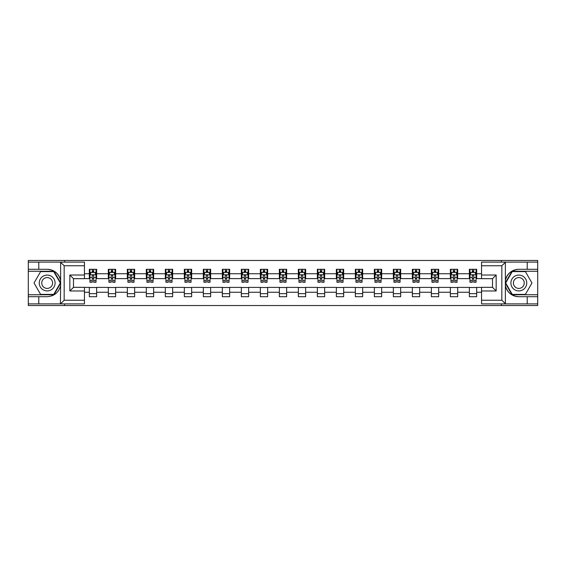 <?xml version="1.0" encoding="UTF-8"?>
<svg xmlns="http://www.w3.org/2000/svg" width="566" height="566" viewBox="0 0 566 566"><rect width="100%" height="100%" fill="white"/><g stroke="black" fill="none" stroke-linecap="round" stroke-linejoin="round"><path stroke-width="0.85" d="M84.454 265.765L64.17 265.765L60.406 262.108L84.454 262.108L84.454 278.677L73.488 278.677L73.488 287.323L84.454 287.323L84.454 303.892L60.406 303.892L60.626 285.653C58.737 292.488 54.251 296.174 47.183 296.704L28.3 296.704L28.3 305.534L537.7 305.534L537.7 271.248L512.032 271.248L505.247 283L512.032 294.752L537.7 294.752M518.817 269.296C511.749 269.826 507.263 273.512 505.374 280.347A13.704 13.704 0 0 1 518.817 269.296L537.7 269.296L537.7 260.466L501.398 260.466L501.398 262.108M501.398 260.466L28.3 260.466L28.3 294.752L53.968 294.752L60.753 283L53.968 271.248L28.3 271.248M501.398 303.892L501.398 305.534M64.602 305.534L64.602 303.892M64.602 262.108L64.602 260.466M481.546 278.613L476.671 278.613L476.671 269.296L469.363 269.296L469.363 273.746L457.675 273.746L457.675 269.296L450.366 269.296L450.366 273.746L438.671 273.746L438.671 269.296L431.363 269.296L431.363 273.746L419.668 273.746L419.668 269.296L412.359 269.296L412.359 273.746L400.664 273.746L400.664 269.296L393.356 269.296L393.356 273.746L381.661 273.746L381.661 269.296L374.352 269.296L374.352 273.746L362.665 273.746L362.665 269.296L355.356 269.296L355.356 273.746L343.661 273.746L343.661 269.296L336.353 269.296L336.353 273.746L324.658 273.746L324.658 269.296L317.349 269.296L317.349 273.746L305.654 273.746L305.654 269.296L298.346 269.296L298.346 273.746L286.651 273.746L286.651 269.296L279.349 269.296L279.349 273.746L267.654 273.746L267.654 269.296L260.346 269.296L260.346 273.746L248.651 273.746L248.651 269.296L241.342 269.296L241.342 273.746L229.647 273.746L229.647 269.296L222.339 269.296L222.339 273.746L210.644 273.746L210.644 269.296L203.335 269.296L203.335 273.746L191.648 273.746L191.648 269.296L184.339 269.296L184.339 273.746L172.644 273.746L172.644 269.296L165.336 269.296L165.336 273.746L153.641 273.746L153.641 269.296L146.332 269.296L146.332 273.746L134.637 273.746L134.637 269.296L127.329 269.296L127.329 273.746L115.634 273.746L115.634 269.296L108.325 269.296L108.325 273.746L96.637 273.746L96.637 269.296L89.329 269.296L89.329 273.746L84.454 273.746M476.671 273.746L481.546 273.746M481.546 292.254L476.671 292.254L476.671 296.704L469.363 296.704L469.363 292.254L457.675 292.254L457.675 296.704L450.366 296.704L450.366 292.254L438.671 292.254L438.671 296.704L431.363 296.704L431.363 292.254L419.668 292.254L419.668 296.704L412.359 296.704L412.359 292.254L400.664 292.254L400.664 296.704L393.356 296.704L393.356 292.254L381.661 292.254L381.661 296.704L374.352 296.704L374.352 292.254L362.665 292.254L362.665 296.704L355.356 296.704L355.356 292.254L343.661 292.254L343.661 296.704L336.353 296.704L336.353 292.254L324.658 292.254L324.658 296.704L317.349 296.704L317.349 292.254L305.654 292.254L305.654 296.704L298.346 296.704L298.346 292.254L286.651 292.254L286.651 296.704L279.349 296.704L279.349 292.254L267.654 292.254L267.654 296.704L260.346 296.704L260.346 292.254L248.651 292.254L248.651 296.704L241.342 296.704L241.342 292.254L229.647 292.254L229.647 296.704L222.339 296.704L222.339 292.254L210.644 292.254L210.644 296.704L203.335 296.704L203.335 292.254L191.648 292.254L191.648 296.704L184.339 296.704L184.339 292.254L172.644 292.254L172.644 296.704L165.336 296.704L165.336 292.254L153.641 292.254L153.641 296.704L146.332 296.704L146.332 292.254L134.637 292.254L134.637 296.704L127.329 296.704L127.329 292.254L115.634 292.254L115.634 296.704L108.325 296.704L108.325 292.254L96.637 292.254L96.637 296.704L89.329 296.704L89.329 292.254L84.454 292.254M469.363 273.746L469.363 278.613L457.675 278.613L457.675 273.746M457.675 292.254L457.675 287.387L469.363 287.387L469.363 292.254M450.366 273.746L450.366 278.613L438.671 278.613L438.671 273.746M438.671 292.254L438.671 287.387L450.366 287.387L450.366 292.254M431.363 273.746L431.363 278.613L419.668 278.613L419.668 273.746M419.668 292.254L419.668 287.387L431.363 287.387L431.363 292.254M412.359 273.746L412.359 278.613L400.664 278.613L400.664 273.746M400.664 292.254L400.664 287.387L412.359 287.387L412.359 292.254M393.356 273.746L393.356 278.613L381.661 278.613L381.661 273.746M381.661 292.254L381.661 287.387L393.356 287.387L393.356 292.254M374.352 273.746L374.352 278.613L362.665 278.613L362.665 273.746M362.665 292.254L362.665 287.387L374.352 287.387L374.352 292.254M355.356 273.746L355.356 278.613L343.661 278.613L343.661 273.746M343.661 292.254L343.661 287.387L355.356 287.387L355.356 292.254M336.353 273.746L336.353 278.613L324.658 278.613L324.658 273.746M324.658 292.254L324.658 287.387L336.353 287.387L336.353 292.254M317.349 273.746L317.349 278.613L305.654 278.613L305.654 273.746M305.654 292.254L305.654 287.387L317.349 287.387L317.349 292.254M298.346 273.746L298.346 278.613L286.651 278.613L286.651 273.746M286.651 292.254L286.651 287.387L298.346 287.387L298.346 292.254M279.349 273.746L279.349 278.613L267.654 278.613L267.654 273.746M267.654 292.254L267.654 287.387L279.349 287.387L279.349 292.254M260.346 273.746L260.346 278.613L248.651 278.613L248.651 273.746M248.651 292.254L248.651 287.387L260.346 287.387L260.346 292.254M241.342 273.746L241.342 278.613L229.647 278.613L229.647 273.746M229.647 292.254L229.647 287.387L241.342 287.387L241.342 292.254M222.339 273.746L222.339 278.613L210.644 278.613L210.644 273.746M210.644 292.254L210.644 287.387L222.339 287.387L222.339 292.254M203.335 273.746L203.335 278.613L191.648 278.613L191.648 273.746M191.648 292.254L191.648 287.387L203.335 287.387L203.335 292.254M184.339 273.746L184.339 278.613L172.644 278.613L172.644 273.746M172.644 292.254L172.644 287.387L184.339 287.387L184.339 292.254M165.336 273.746L165.336 278.613L153.641 278.613L153.641 273.746M153.641 292.254L153.641 287.387L165.336 287.387L165.336 292.254M146.332 273.746L146.332 278.613L134.637 278.613L134.637 273.746M134.637 292.254L134.637 287.387L146.332 287.387L146.332 292.254M127.329 273.746L127.329 278.613L115.634 278.613L115.634 273.746M115.634 292.254L115.634 287.387L127.329 287.387L127.329 292.254M108.325 273.746L108.325 278.613L96.637 278.613L96.637 273.746M96.637 292.254L96.637 287.387L108.325 287.387L108.325 292.254M89.329 273.746L89.329 278.613L84.454 278.613M84.454 287.387L89.329 287.387L89.329 292.254M476.671 292.254L476.671 287.387L481.546 287.387M89.329 272.345L89.937 272.345M92.251 272.345L93.708 272.345M96.022 272.345L96.637 272.345M89.329 278.493L89.937 278.493M92.251 278.493L93.708 278.493M96.022 278.493L96.637 278.493M89.329 287.507L96.637 287.507M89.329 293.655L96.637 293.655M108.325 287.507L115.634 287.507M108.325 293.655L115.634 293.655M108.325 272.345L108.934 272.345M111.254 272.345L112.712 272.345M115.025 272.345L115.634 272.345M108.325 278.493L108.934 278.493M111.254 278.493L112.712 278.493M115.025 278.493L115.634 278.493M127.329 287.507L134.637 287.507M127.329 293.655L134.637 293.655M127.329 272.345L127.937 272.345M130.251 272.345L131.715 272.345M134.029 272.345L134.637 272.345M127.329 278.493L127.937 278.493M130.251 278.493L131.715 278.493M134.029 278.493L134.637 278.493M146.332 287.507L153.641 287.507M146.332 293.655L153.641 293.655M146.332 272.345L146.941 272.345M149.254 272.345L150.719 272.345M153.032 272.345L153.641 272.345M146.332 278.493L146.941 278.493M149.254 278.493L150.719 278.493M153.032 278.493L153.641 278.493M165.336 287.507L172.644 287.507M165.336 293.655L172.644 293.655M165.336 272.345L165.944 272.345M168.258 272.345L169.722 272.345M172.036 272.345L172.644 272.345M165.336 278.493L165.944 278.493M168.258 278.493L169.722 278.493M172.036 278.493L172.644 278.493M184.339 287.507L191.648 287.507M184.339 293.655L191.648 293.655M184.339 272.345L184.948 272.345M187.261 272.345L188.719 272.345M191.032 272.345L191.648 272.345M184.339 278.493L184.948 278.493M187.261 278.493L188.719 278.493M191.032 278.493L191.648 278.493M203.335 287.507L210.644 287.507M203.335 293.655L210.644 293.655M203.335 272.345L203.944 272.345M206.265 272.345L207.722 272.345M210.036 272.345L210.644 272.345M203.335 278.493L203.944 278.493M206.265 278.493L207.722 278.493M210.036 278.493L210.644 278.493M222.339 287.507L229.647 287.507M222.339 293.655L229.647 293.655M222.339 272.345L222.947 272.345M225.261 272.345L226.725 272.345M229.039 272.345L229.647 272.345M222.339 278.493L222.947 278.493M225.261 278.493L226.725 278.493M229.039 278.493L229.647 278.493M241.342 287.507L248.651 287.507M241.342 293.655L248.651 293.655M241.342 272.345L241.951 272.345M244.264 272.345L245.729 272.345M248.042 272.345L248.651 272.345M241.342 278.493L241.951 278.493M244.264 278.493L245.729 278.493M248.042 278.493L248.651 278.493M260.346 287.507L267.654 287.507M260.346 293.655L267.654 293.655M260.346 272.345L260.954 272.345M263.268 272.345L264.732 272.345M267.046 272.345L267.654 272.345M260.346 278.493L260.954 278.493M263.268 278.493L264.732 278.493M267.046 278.493L267.654 278.493M279.349 287.507L286.651 287.507M279.349 293.655L286.651 293.655M279.349 272.345L279.958 272.345M282.271 272.345L283.729 272.345M286.042 272.345L286.651 272.345M279.349 278.493L279.958 278.493M282.271 278.493L283.729 278.493M286.042 278.493L286.651 278.493M298.346 287.507L305.654 287.507M298.346 293.655L305.654 293.655M298.346 272.345L298.954 272.345M301.268 272.345L302.732 272.345M305.046 272.345L305.654 272.345M298.346 278.493L298.954 278.493M301.268 278.493L302.732 278.493M305.046 278.493L305.654 278.493M317.349 287.507L324.658 287.507M317.349 293.655L324.658 293.655M317.349 272.345L317.958 272.345M320.271 272.345L321.736 272.345M324.049 272.345L324.658 272.345M317.349 278.493L317.958 278.493M320.271 278.493L321.736 278.493M324.049 278.493L324.658 278.493M336.353 287.507L343.661 287.507M336.353 293.655L343.661 293.655M336.353 272.345L336.961 272.345M339.275 272.345L340.739 272.345M343.053 272.345L343.661 272.345M336.353 278.493L336.961 278.493M339.275 278.493L340.739 278.493M343.053 278.493L343.661 278.493M355.356 287.507L362.665 287.507M355.356 293.655L362.665 293.655M355.356 272.345L355.964 272.345M358.278 272.345L359.735 272.345M362.056 272.345L362.665 272.345M355.356 278.493L355.964 278.493M358.278 278.493L359.735 278.493M362.056 278.493L362.665 278.493M374.352 287.507L381.661 287.507M374.352 293.655L381.661 293.655M374.352 272.345L374.968 272.345M377.281 272.345L378.739 272.345M381.052 272.345L381.661 272.345M374.352 278.493L374.968 278.493M377.281 278.493L378.739 278.493M381.052 278.493L381.661 278.493M393.356 287.507L400.664 287.507M393.356 293.655L400.664 293.655M393.356 272.345L393.964 272.345M396.278 272.345L397.742 272.345M400.056 272.345L400.664 272.345M393.356 278.493L393.964 278.493M396.278 278.493L397.742 278.493M400.056 278.493L400.664 278.493M412.359 287.507L419.668 287.507M412.359 293.655L419.668 293.655M412.359 272.345L412.968 272.345M415.281 272.345L416.746 272.345M419.059 272.345L419.668 272.345M412.359 278.493L412.968 278.493M415.281 278.493L416.746 278.493M419.059 278.493L419.668 278.493M431.363 287.507L438.671 287.507M431.363 293.655L438.671 293.655M431.363 272.345L431.971 272.345M434.285 272.345L435.749 272.345M438.063 272.345L438.671 272.345M431.363 278.493L431.971 278.493M434.285 278.493L435.749 278.493M438.063 278.493L438.671 278.493M450.366 287.507L457.675 287.507M450.366 293.655L457.675 293.655M450.366 272.345L450.975 272.345M453.288 272.345L454.746 272.345M457.066 272.345L457.675 272.345M450.366 278.493L450.975 278.493M453.288 278.493L454.746 278.493M457.066 278.493L457.675 278.493M469.363 287.507L476.671 287.507M469.363 293.655L476.671 293.655M469.363 272.345L469.978 272.345M472.292 272.345L473.749 272.345M476.063 272.345L476.671 272.345M469.363 278.493L469.978 278.493M472.292 278.493L473.749 278.493M476.063 278.493L476.671 278.493M93.708 270.881L92.251 270.881M96.022 280.743L93.708 280.743L93.708 282.271L96.022 282.271L96.022 274.835L94.805 272.402L91.154 272.402L89.937 274.835L89.937 282.271L92.251 282.271L92.251 280.743L89.937 280.743M89.937 274.835L89.937 269.296M96.022 274.835L96.022 269.296M92.251 272.402L92.251 269.296M93.708 269.296L93.708 272.402M93.708 280.743L93.708 275.755C93.227 274.814 92.739 274.814 92.251 275.755L92.251 280.743M51.138 276.144A7.917 7.917 0 0 0 40.32 279.038A7.917 7.917 0 0 0 43.221 289.856A7.917 7.917 0 0 0 54.039 286.962A7.917 7.917 0 0 0 51.138 276.144M49.893 278.309A5.419 5.419 0 0 0 42.485 280.29A5.419 5.419 0 0 0 44.473 287.691A5.419 5.419 0 0 0 51.874 285.71A5.419 5.419 0 0 0 49.893 278.309M53.756 294.391L40.603 294.391L34.031 283L40.603 271.609L53.756 271.609L60.329 283L53.756 294.391M522.779 276.144A7.917 7.917 0 0 0 511.961 279.038A7.917 7.917 0 0 0 514.862 289.856A7.917 7.917 0 0 0 525.68 286.962A7.917 7.917 0 0 0 522.779 276.144M521.527 278.309A5.419 5.419 0 0 0 514.126 280.29A5.419 5.419 0 0 0 516.107 287.691A5.419 5.419 0 0 0 523.515 285.71A5.419 5.419 0 0 0 521.527 278.309M525.397 294.391L512.244 294.391L505.671 283L512.244 271.609L525.397 271.609L531.969 283L525.397 294.391M38.778 296.704L38.778 303.892L28.3 303.892M60.406 303.892L38.778 303.892M28.3 296.704L28.3 294.752M60.406 262.108L38.778 262.108L38.778 269.296L28.3 269.296M38.778 262.108L28.3 262.108M47.183 269.296A13.704 13.704 0 0 1 60.626 280.347C58.737 273.512 54.251 269.826 47.183 269.296L38.778 269.296M60.626 285.653L60.626 262.214M73.488 278.677L69.837 275.019L84.454 275.019M84.454 290.981L69.837 290.981L73.488 287.323M60.626 303.786L64.17 300.235L84.454 300.235M505.594 262.108L501.83 265.765L481.546 265.765L481.546 262.108L537.7 262.108M527.222 269.296L527.222 262.108M481.546 300.235L501.83 300.235L505.594 303.892L481.546 303.892L481.546 287.323L492.512 287.323L492.512 278.677L481.546 278.677L481.546 265.765M537.7 269.296L537.7 271.248M505.594 303.892L527.222 303.892L527.222 296.704L537.7 296.704M527.222 303.892L537.7 303.892M518.817 296.704A13.704 13.704 0 0 1 505.374 285.653C507.263 292.488 511.749 296.174 518.817 296.704L527.222 296.704M505.374 262.214L505.374 303.786M492.512 287.323L496.163 290.981L481.546 290.981M481.546 275.019L496.163 275.019L492.512 278.677M112.712 270.881L111.254 270.881M115.025 280.743L112.712 280.743L112.712 282.271L115.025 282.271L115.025 274.835L113.808 272.402L110.158 272.402L108.934 274.835L108.934 282.271L111.254 282.271L111.254 280.743L108.934 280.743M108.934 274.835L108.934 269.296M115.025 274.835L115.025 269.296M111.254 272.402L111.254 269.296M112.712 269.296L112.712 272.402M112.712 280.743L112.712 275.755C112.224 274.814 111.735 274.814 111.254 275.755L111.254 280.743M131.715 270.881L130.251 270.881M134.029 280.743L131.715 280.743L131.715 282.271L134.029 282.271L134.029 274.835L132.812 272.402L129.154 272.402L127.937 274.835L127.937 282.271L130.251 282.271L130.251 280.743L127.937 280.743M127.937 274.835L127.937 269.296M134.029 274.835L134.029 269.296M130.251 272.402L130.251 269.296M131.715 269.296L131.715 272.402M131.715 280.743L131.715 275.755C131.227 274.814 130.739 274.814 130.251 275.755L130.251 280.743M150.719 270.881L149.254 270.881M153.032 280.743L150.719 280.743L150.719 282.271L153.032 282.271L153.032 274.835L151.815 272.402L148.158 272.402L146.941 274.835L146.941 282.271L149.254 282.271L149.254 280.743L146.941 280.743M146.941 274.835L146.941 269.296M153.032 274.835L153.032 269.296M149.254 272.402L149.254 269.296M150.719 269.296L150.719 272.402M150.719 280.743L150.719 275.755C150.231 274.814 149.742 274.814 149.254 275.755L149.254 280.743M169.722 270.881L168.258 270.881M172.036 280.743L169.722 280.743L169.722 282.271L172.036 282.271L172.036 274.835L170.812 272.402L167.161 272.402L165.944 274.835L165.944 282.271L168.258 282.271L168.258 280.743L165.944 280.743M165.944 274.835L165.944 269.296M172.036 274.835L172.036 269.296M168.258 272.402L168.258 269.296M169.722 269.296L169.722 272.402M169.722 280.743L169.722 275.755C169.234 274.814 168.746 274.814 168.258 275.755L168.258 280.743M188.719 270.881L187.261 270.881M191.032 280.743L188.719 280.743L188.719 282.271L191.032 282.271L191.032 274.835L189.815 272.402L186.164 272.402L184.948 274.835L184.948 282.271L187.261 282.271L187.261 280.743L184.948 280.743M184.948 274.835L184.948 269.296M191.032 274.835L191.032 269.296M187.261 272.402L187.261 269.296M188.719 269.296L188.719 272.402M188.719 280.743L188.719 275.755C188.237 274.814 187.749 274.814 187.261 275.755L187.261 280.743M207.722 270.881L206.265 270.881M210.036 280.743L207.722 280.743L207.722 282.271L210.036 282.271L210.036 274.835L208.819 272.402L205.168 272.402L203.944 274.835L203.944 282.271L206.265 282.271L206.265 280.743L203.944 280.743M203.944 274.835L203.944 269.296M210.036 274.835L210.036 269.296M206.265 272.402L206.265 269.296M207.722 269.296L207.722 272.402M207.722 280.743L207.722 275.755C207.234 274.814 206.746 274.814 206.265 275.755L206.265 280.743M226.725 270.881L225.261 270.881M229.039 280.743L226.725 280.743L226.725 282.271L229.039 282.271L229.039 274.835L227.822 272.402L224.164 272.402L222.947 274.835L222.947 282.271L225.261 282.271L225.261 280.743L222.947 280.743M222.947 274.835L222.947 269.296M229.039 274.835L229.039 269.296M225.261 272.402L225.261 269.296M226.725 269.296L226.725 272.402M226.725 280.743L226.725 275.755C226.237 274.814 225.749 274.814 225.261 275.755L225.261 280.743M245.729 270.881L244.264 270.881M248.042 280.743L245.729 280.743L245.729 282.271L248.042 282.271L248.042 274.835L246.826 272.402L243.168 272.402L241.951 274.835L241.951 282.271L244.264 282.271L244.264 280.743L241.951 280.743M241.951 274.835L241.951 269.296M248.042 274.835L248.042 269.296M244.264 272.402L244.264 269.296M245.729 269.296L245.729 272.402M245.729 280.743L245.729 275.755C245.241 274.814 244.753 274.814 244.264 275.755L244.264 280.743M264.732 270.881L263.268 270.881M267.046 280.743L264.732 280.743L264.732 282.271L267.046 282.271L267.046 274.835L265.822 272.402L262.171 272.402L260.954 274.835L260.954 282.271L263.268 282.271L263.268 280.743L260.954 280.743M260.954 274.835L260.954 269.296M267.046 274.835L267.046 269.296M263.268 272.402L263.268 269.296M264.732 269.296L264.732 272.402M264.732 280.743L264.732 275.755C264.244 274.814 263.756 274.814 263.268 275.755L263.268 280.743M283.729 270.881L282.271 270.881M286.042 280.743L283.729 280.743L283.729 282.271L286.042 282.271L286.042 274.835L284.825 272.402L281.175 272.402L279.958 274.835L279.958 282.271L282.271 282.271L282.271 280.743L279.958 280.743M279.958 274.835L279.958 269.296M286.042 274.835L286.042 269.296M282.271 272.402L282.271 269.296M283.729 269.296L283.729 272.402M283.729 280.743L283.729 275.755C283.248 274.814 282.759 274.814 282.271 275.755L282.271 280.743M302.732 270.881L301.268 270.881M305.046 280.743L302.732 280.743L302.732 282.271L305.046 282.271L305.046 274.835L303.829 272.402L300.178 272.402L298.954 274.835L298.954 282.271L301.268 282.271L301.268 280.743L298.954 280.743M298.954 274.835L298.954 269.296M305.046 274.835L305.046 269.296M301.268 272.402L301.268 269.296M302.732 269.296L302.732 272.402M302.732 280.743L302.732 275.755C302.244 274.814 301.756 274.814 301.268 275.755L301.268 280.743M321.736 270.881L320.271 270.881M324.049 280.743L321.736 280.743L321.736 282.271L324.049 282.271L324.049 274.835L322.832 272.402L319.174 272.402L317.958 274.835L317.958 282.271L320.271 282.271L320.271 280.743L317.958 280.743M317.958 274.835L317.958 269.296M324.049 274.835L324.049 269.296M320.271 272.402L320.271 269.296M321.736 269.296L321.736 272.402M321.736 280.743L321.736 275.755C321.247 274.814 320.759 274.814 320.271 275.755L320.271 280.743M340.739 270.881L339.275 270.881M343.053 280.743L340.739 280.743L340.739 282.271L343.053 282.271L343.053 274.835L341.836 272.402L338.178 272.402L336.961 274.835L336.961 282.271L339.275 282.271L339.275 280.743L336.961 280.743M336.961 274.835L336.961 269.296M343.053 274.835L343.053 269.296M339.275 272.402L339.275 269.296M340.739 269.296L340.739 272.402M340.739 280.743L340.739 275.755C340.251 274.814 339.763 274.814 339.275 275.755L339.275 280.743M359.735 270.881L358.278 270.881M362.056 280.743L359.735 280.743L359.735 282.271L362.056 282.271L362.056 274.835L360.832 272.402L357.181 272.402L355.964 274.835L355.964 282.271L358.278 282.271L358.278 280.743L355.964 280.743M355.964 274.835L355.964 269.296M362.056 274.835L362.056 269.296M358.278 272.402L358.278 269.296M359.735 269.296L359.735 272.402M359.735 280.743L359.735 275.755C359.254 274.814 358.766 274.814 358.278 275.755L358.278 280.743M378.739 270.881L377.281 270.881M381.052 280.743L378.739 280.743L378.739 282.271L381.052 282.271L381.052 274.835L379.836 272.402L376.185 272.402L374.968 274.835L374.968 282.271L377.281 282.271L377.281 280.743L374.968 280.743M374.968 274.835L374.968 269.296M381.052 274.835L381.052 269.296M377.281 272.402L377.281 269.296M378.739 269.296L378.739 272.402M378.739 280.743L378.739 275.755C378.258 274.814 377.77 274.814 377.281 275.755L377.281 280.743M397.742 270.881L396.278 270.881M400.056 280.743L397.742 280.743L397.742 282.271L400.056 282.271L400.056 274.835L398.839 272.402L395.188 272.402L393.964 274.835L393.964 282.271L396.278 282.271L396.278 280.743L393.964 280.743M393.964 274.835L393.964 269.296M400.056 274.835L400.056 269.296M396.278 272.402L396.278 269.296M397.742 269.296L397.742 272.402M397.742 280.743L397.742 275.755C397.254 274.814 396.766 274.814 396.278 275.755L396.278 280.743M416.746 270.881L415.281 270.881M419.059 280.743L416.746 280.743L416.746 282.271L419.059 282.271L419.059 274.835L417.842 272.402L414.185 272.402L412.968 274.835L412.968 282.271L415.281 282.271L415.281 280.743L412.968 280.743M412.968 274.835L412.968 269.296M419.059 274.835L419.059 269.296M415.281 272.402L415.281 269.296M416.746 269.296L416.746 272.402M416.746 280.743L416.746 275.755C416.258 274.814 415.769 274.814 415.281 275.755L415.281 280.743M435.749 270.881L434.285 270.881M438.063 280.743L435.749 280.743L435.749 282.271L438.063 282.271L438.063 274.835L436.846 272.402L433.188 272.402L431.971 274.835L431.971 282.271L434.285 282.271L434.285 280.743L431.971 280.743M431.971 274.835L431.971 269.296M438.063 274.835L438.063 269.296M434.285 272.402L434.285 269.296M435.749 269.296L435.749 272.402M435.749 280.743L435.749 275.755C435.261 274.814 434.773 274.814 434.285 275.755L434.285 280.743M454.746 270.881L453.288 270.881M457.066 280.743L454.746 280.743L454.746 282.271L457.066 282.271L457.066 274.835L455.842 272.402L452.192 272.402L450.975 274.835L450.975 282.271L453.288 282.271L453.288 280.743L450.975 280.743M450.975 274.835L450.975 269.296M457.066 274.835L457.066 269.296M453.288 272.402L453.288 269.296M454.746 269.296L454.746 272.402M454.746 280.743L454.746 275.755C454.265 274.814 453.776 274.814 453.288 275.755L453.288 280.743M473.749 270.881L472.292 270.881M476.063 280.743L473.749 280.743L473.749 282.271L476.063 282.271L476.063 274.835L474.846 272.402L471.195 272.402L469.978 274.835L469.978 282.271L472.292 282.271L472.292 280.743L469.978 280.743M469.978 274.835L469.978 269.296M476.063 274.835L476.063 269.296M472.292 272.402L472.292 269.296M473.749 269.296L473.749 272.402M473.749 280.743L473.749 275.755C473.261 274.814 472.78 274.814 472.292 275.755L472.292 280.743M95.994 274.779L89.966 274.779M89.937 272.55L91.076 272.55M94.883 272.55L96.022 272.55M92.251 277.474L89.937 277.474M96.022 277.474L93.708 277.474M93.708 271.659L92.251 271.659M64.17 265.765L64.17 300.235M69.837 290.981L69.837 275.019M501.83 300.235L501.83 265.765M496.163 275.019L496.163 290.981M114.997 274.779L108.969 274.779M108.934 272.55L110.08 272.55M113.879 272.55L115.025 272.55M111.254 277.474L108.934 277.474M115.025 277.474L112.712 277.474M112.712 271.659L111.254 271.659M134.001 274.779L127.973 274.779M127.937 272.55L129.083 272.55M132.883 272.55L134.029 272.55M130.251 277.474L127.937 277.474M134.029 277.474L131.715 277.474M131.715 271.659L130.251 271.659M153.004 274.779L146.969 274.779M146.941 272.55L148.087 272.55M151.886 272.55L153.032 272.55M149.254 277.474L146.941 277.474M153.032 277.474L150.719 277.474M150.719 271.659L149.254 271.659M172 274.779L165.972 274.779M165.944 272.55L167.09 272.55M170.89 272.55L172.036 272.55M168.258 277.474L165.944 277.474M172.036 277.474L169.722 277.474M169.722 271.659L168.258 271.659M191.004 274.779L184.976 274.779M184.948 272.55L186.087 272.55M189.893 272.55L191.032 272.55M187.261 277.474L184.948 277.474M191.032 277.474L188.719 277.474M188.719 271.659L187.261 271.659M210.007 274.779L203.979 274.779M203.944 272.55L205.09 272.55M208.889 272.55L210.036 272.55M206.265 277.474L203.944 277.474M210.036 277.474L207.722 277.474M207.722 271.659L206.265 271.659M229.011 274.779L222.976 274.779M222.947 272.55L224.094 272.55M227.893 272.55L229.039 272.55M225.261 277.474L222.947 277.474M229.039 277.474L226.725 277.474M226.725 271.659L225.261 271.659M248.014 274.779L241.979 274.779M241.951 272.55L243.097 272.55M246.896 272.55L248.042 272.55M244.264 277.474L241.951 277.474M248.042 277.474L245.729 277.474M245.729 271.659L244.264 271.659M267.01 274.779L260.983 274.779M260.954 272.55L262.1 272.55M265.9 272.55L267.046 272.55M263.268 277.474L260.954 277.474M267.046 277.474L264.732 277.474M264.732 271.659L263.268 271.659M286.014 274.779L279.986 274.779M279.958 272.55L281.097 272.55M284.903 272.55L286.042 272.55M282.271 277.474L279.958 277.474M286.042 277.474L283.729 277.474M283.729 271.659L282.271 271.659M305.017 274.779L298.99 274.779M298.954 272.55L300.1 272.55M303.9 272.55L305.046 272.55M301.268 277.474L298.954 277.474M305.046 277.474L302.732 277.474M302.732 271.659L301.268 271.659M324.021 274.779L317.986 274.779M317.958 272.55L319.104 272.55M322.903 272.55L324.049 272.55M320.271 277.474L317.958 277.474M324.049 277.474L321.736 277.474M321.736 271.659L320.271 271.659M343.024 274.779L336.989 274.779M336.961 272.55L338.107 272.55M341.906 272.55L343.053 272.55M339.275 277.474L336.961 277.474M343.053 277.474L340.739 277.474M340.739 271.659L339.275 271.659M362.021 274.779L355.993 274.779M355.964 272.55L357.111 272.55M360.91 272.55L362.056 272.55M358.278 277.474L355.964 277.474M362.056 277.474L359.735 277.474M359.735 271.659L358.278 271.659M381.024 274.779L374.996 274.779M374.968 272.55L376.107 272.55M379.913 272.55L381.052 272.55M377.281 277.474L374.968 277.474M381.052 277.474L378.739 277.474M378.739 271.659L377.281 271.659M400.028 274.779L394 274.779M393.964 272.55L395.11 272.55M398.91 272.55L400.056 272.55M396.278 277.474L393.964 277.474M400.056 277.474L397.742 277.474M397.742 271.659L396.278 271.659M419.031 274.779L412.996 274.779M412.968 272.55L414.114 272.55M417.913 272.55L419.059 272.55M415.281 277.474L412.968 277.474M419.059 277.474L416.746 277.474M416.746 271.659L415.281 271.659M438.027 274.779L432 274.779M431.971 272.55L433.117 272.55M436.917 272.55L438.063 272.55M434.285 277.474L431.971 277.474M438.063 277.474L435.749 277.474M435.749 271.659L434.285 271.659M457.031 274.779L451.003 274.779M450.975 272.55L452.121 272.55M455.92 272.55L457.066 272.55M453.288 277.474L450.975 277.474M457.066 277.474L454.746 277.474M454.746 271.659L453.288 271.659M476.034 274.779L470.006 274.779M469.978 272.55L471.117 272.55M474.924 272.55L476.063 272.55M472.292 277.474L469.978 277.474M476.063 277.474L473.749 277.474M473.749 271.659L472.292 271.659"/></g></svg>
